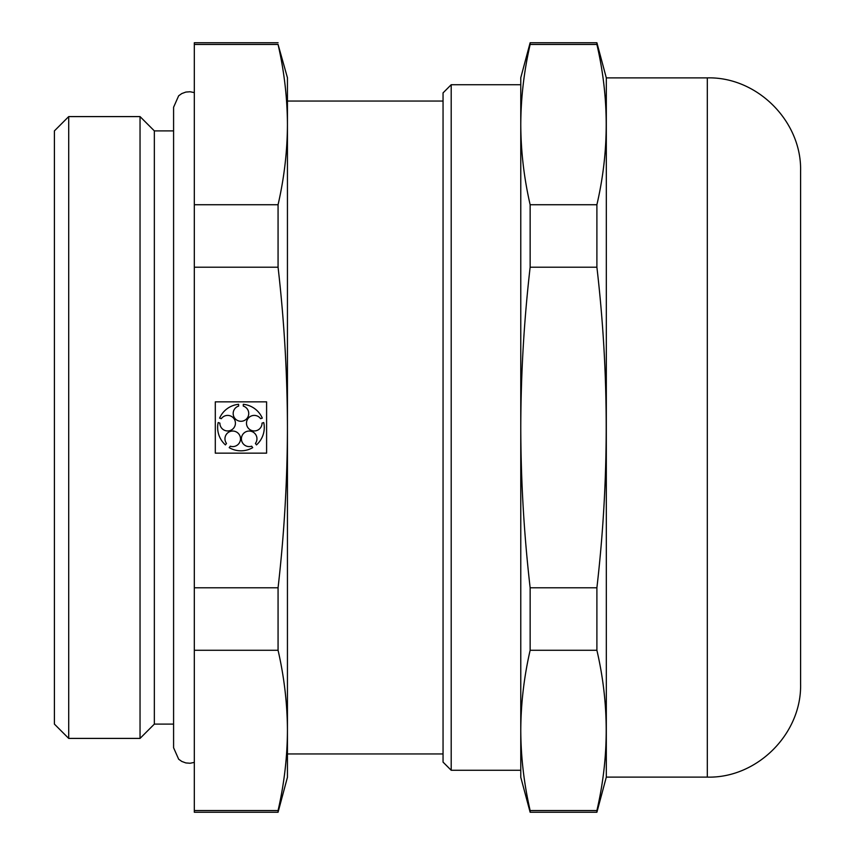 <?xml version="1.0" encoding="UTF-8"?>
<svg xmlns="http://www.w3.org/2000/svg" width="855" height="855" viewBox="0 0 855 855"><rect width="100%" height="100%" fill="white"/><g stroke="black" fill="none" stroke-linecap="round" stroke-linejoin="round"><path stroke-width="1.28" d="M266.6 401.85L215.3 401.85L215.3 453.15L266.6 453.15L266.6 401.85M278.067 587.791L194.32 587.791L194.32 267.209L278.067 267.209C284.191 320.55 287.312 373.988 287.44 427.5C287.323 480.852 284.191 534.279 278.067 587.791L278.067 650.27C284.191 676.978 287.312 703.697 287.44 730.416C287.312 757.124 284.191 783.843 278.067 810.551L278.067 812.25L194.32 812.25L194.32 650.27L278.067 650.27M278.067 204.73L194.32 204.73L194.32 44.449L278.067 44.449C284.191 71.157 287.312 97.876 287.44 124.584C287.312 151.303 284.191 178.022 278.067 204.73L278.067 267.209M194.32 810.551L278.067 810.551M596.897 587.791C609.305 480.563 609.305 373.71 596.897 267.209L530.143 267.209C524.019 320.55 520.898 373.988 520.77 427.5C520.887 480.852 524.008 534.279 530.143 587.791L596.897 587.791L596.897 650.27L530.143 650.27C524.019 676.978 520.887 703.697 520.77 730.416C520.887 757.124 524.019 783.843 530.143 810.551L596.897 810.551L596.897 812.25L530.143 812.25L530.143 810.551M707.32 77.88C757.156 76.597 801.872 121.314 800.59 171.16L800.59 683.84C801.872 733.686 757.156 778.403 707.32 777.12L707.32 77.88L606.313 77.88L596.897 42.75L530.143 42.75L520.77 77.73L520.77 124.584C520.887 151.303 524.019 178.022 530.143 204.73L530.143 267.209M530.143 42.75L530.143 44.449C524.019 71.157 520.887 97.876 520.77 124.584L520.77 777.27L530.143 812.25M278.067 44.449L287.44 77.73L287.44 777.27L278.067 812.25M287.44 124.584L287.44 730.416M451.205 84.72L443.05 92.885L443.05 762.115L451.205 770.28L451.205 84.72L520.77 84.72M530.143 587.791L530.143 650.27M194.32 587.791L194.32 650.27M194.32 204.73L194.32 267.209M278.067 42.75L194.32 42.75L194.32 44.449M194.32 92.607L190.109 91.752L185.834 92.073L181.805 93.558L178.663 95.781L173.586 107.26L173.586 747.74L178.663 759.219L181.805 761.442L185.834 762.927L190.109 763.248L194.32 762.393M173.586 130.89L154.349 130.89L154.349 724.11L140.038 738.41L68.71 738.41L68.71 116.59L140.038 116.59L140.038 738.41M68.71 116.59L54.41 130.89L54.41 724.11L68.71 738.41M606.313 77.88L606.313 777.12L596.897 812.25M596.897 42.75L596.897 44.449C609.305 97.876 609.305 151.303 596.897 204.73L596.897 267.209M596.897 810.551C609.305 757.124 609.305 703.697 596.897 650.27M530.143 44.449L596.897 44.449M520.77 124.595L520.77 730.405M530.143 204.73L596.897 204.73M219.874 423.107L218.164 422.552A23.32 23.32 0 0 0 225.431 444.899L226.489 443.446A7.77 7.77 0 0 1 230.305 431.433A7.77 7.77 0 0 1 240.501 438.839A7.77 7.77 0 0 1 230.262 446.192L229.204 447.646A23.32 23.32 0 0 0 252.706 447.646L251.648 446.192A7.77 7.77 0 0 1 241.409 438.839A7.77 7.77 0 0 1 251.605 431.433A7.77 7.77 0 0 1 255.421 443.446L256.479 444.899A23.32 23.32 0 0 0 263.746 422.552L262.036 423.107A7.77 7.77 0 0 1 251.883 430.578A7.77 7.77 0 0 1 247.982 418.587A7.77 7.77 0 0 1 260.593 418.672L262.303 418.116A23.32 23.32 0 0 0 243.29 404.297L243.29 406.093A7.77 7.77 0 0 1 247.255 418.063A7.77 7.77 0 0 1 234.655 418.063A7.77 7.77 0 0 1 238.62 406.093L238.62 404.297A23.32 23.32 0 0 0 219.607 418.116L221.317 418.672A7.77 7.77 0 0 1 233.917 418.587A7.77 7.77 0 0 1 230.027 430.578A7.77 7.77 0 0 1 219.874 423.107M443.05 101.05L287.44 101.05M443.05 753.95L287.44 753.95M173.586 724.11L154.349 724.11M154.349 130.89L140.038 116.59M707.32 777.12L606.313 777.12M520.77 770.28L451.205 770.28"/></g></svg>
